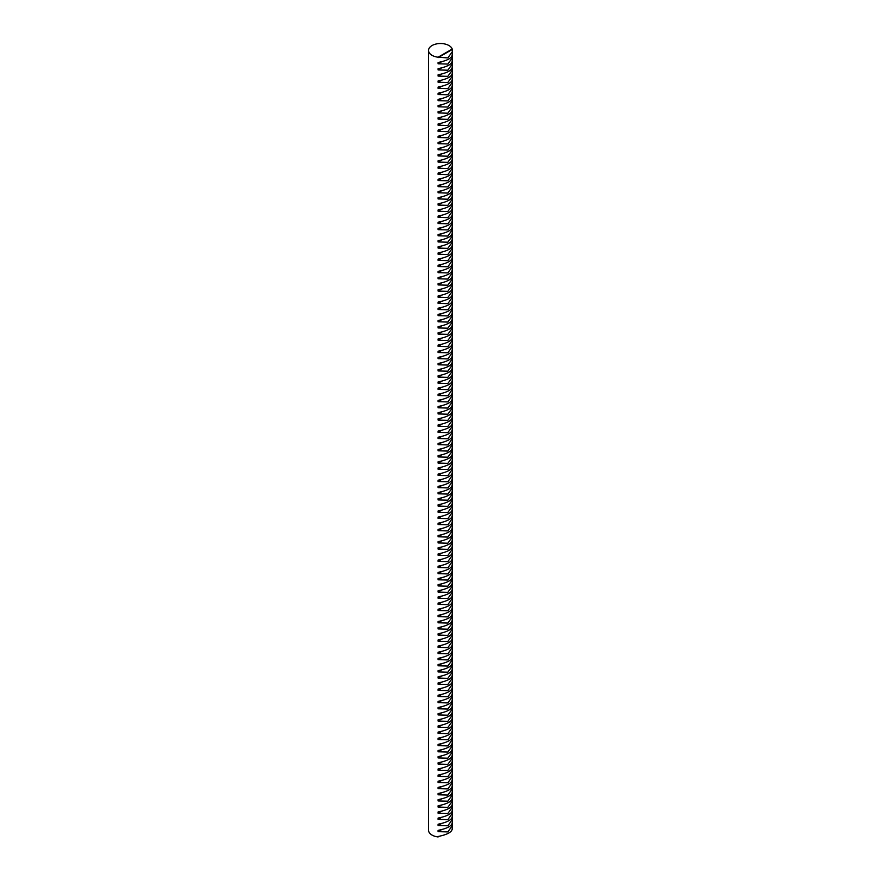 <?xml version="1.0" encoding="UTF-8"?>
<svg xmlns="http://www.w3.org/2000/svg" width="881" height="881" viewBox="0 0 881 881"><rect width="100%" height="100%" fill="white"/><g stroke="black" fill="none" stroke-linecap="round" stroke-linejoin="round"><path stroke-width="1.32" d="M452.228 49.49L452.228 49.039A11.971 6.916 0 0 0 448.969 45.548A11.971 6.916 0 0 0 435.919 44.05A11.971 6.916 0 0 0 428.529 50.437A11.971 6.916 0 0 0 432.031 55.327A11.971 6.916 0 0 0 438.088 57.21L447.845 57.915L452.471 51.439L452.228 49.49L438.088 57.65M428.529 50.437L428.529 830.177A11.971 6.916 0 0 0 432.031 835.067A11.971 6.916 0 0 0 438.088 836.95L438.088 836.498C447.691 834.549 452.405 831.829 452.228 828.338M452.305 55.955L452.471 57.584L447.845 64.06L438.088 63.795L438.088 62.507C447.691 60.547 452.405 57.827 452.228 54.336M452.305 62.099L452.471 63.729L447.845 70.205L438.088 69.94L438.088 68.652C447.691 66.692 452.405 63.972 452.228 60.481M452.305 68.244L452.471 69.874L447.845 76.339L438.088 76.085L438.088 74.797C447.691 72.837 452.405 70.117 452.228 66.626M452.305 74.389L452.471 76.019L447.845 82.484L438.088 82.23L438.088 80.931C447.691 78.982 452.405 76.262 452.228 72.771M452.305 80.523L452.471 82.153L447.845 88.629L438.088 88.364L438.088 87.076C447.691 85.127 452.405 82.407 452.228 78.916M452.305 86.668L452.471 88.298L447.845 94.774L438.088 94.509L438.088 93.221C447.691 91.261 452.405 88.541 452.228 85.061M452.305 92.813L452.471 94.443L447.845 100.919L438.088 100.654L438.088 99.366C447.691 97.406 452.405 94.685 452.228 91.195M452.305 98.958L452.471 100.588L447.845 107.053L438.088 106.799L438.088 105.511C447.691 103.551 452.405 100.83 452.228 97.339M452.305 105.103L452.471 106.733L447.845 113.197L438.088 112.944L438.088 111.645C447.691 109.696 452.405 106.975 452.228 103.484M452.305 111.237L452.471 112.867L447.845 119.342L438.088 119.078L438.088 117.79C447.691 115.84 452.405 113.12 452.228 109.629M452.305 117.382L452.471 119.012L447.845 125.487L438.088 125.223L438.088 123.935C447.691 121.985 452.405 119.254 452.228 115.774M452.305 123.527L452.471 125.157L447.845 131.632L438.088 131.368L438.088 130.08C447.691 128.119 452.405 125.399 452.228 121.908M452.305 129.672L452.471 131.302L447.845 137.777L438.088 137.513L438.088 136.225C447.691 134.264 452.405 131.544 452.228 128.053M452.305 135.817L452.471 137.447L447.845 143.911L438.088 143.658L438.088 142.359C447.691 140.409 452.405 137.689 452.228 134.198M452.305 141.951L452.471 143.581L447.845 150.056L438.088 149.803L438.088 148.504C447.691 146.554 452.405 143.834 452.228 140.343M452.305 148.096L452.471 149.726L447.845 156.201L438.088 155.937L438.088 154.649C447.691 152.699 452.405 149.968 452.228 146.488M452.305 154.241L452.471 155.871L447.845 162.346L438.088 162.082L438.088 160.794C447.691 158.833 452.405 156.113 452.228 152.622M452.305 160.386L452.471 162.016L447.845 168.491L438.088 168.227L438.088 166.938C447.691 164.978 452.405 162.258 452.228 158.767M452.305 166.531L452.471 168.161L447.845 174.625L438.088 174.372L438.088 173.072C447.691 171.123 452.405 168.403 452.228 164.912M452.305 172.665L452.471 174.295L447.845 180.77L438.088 180.517L438.088 179.217C447.691 177.268 452.405 174.548 452.228 171.057M452.305 178.81L452.471 180.44L447.845 186.915L438.088 186.651L438.088 185.362C447.691 183.413 452.405 180.682 452.228 177.202M452.305 184.955L452.471 186.585L447.845 193.06L438.088 192.796L438.088 191.507C447.691 189.547 452.405 186.827 452.228 183.336M452.305 191.1L452.471 192.73L447.845 199.205L438.088 198.941L438.088 197.652C447.691 195.692 452.405 192.972 452.228 189.481M452.305 197.245L452.471 198.875L447.845 205.339L438.088 205.086L438.088 203.786C447.691 201.837 452.405 199.117 452.228 195.626M452.305 203.379L452.471 205.009L447.845 211.484L438.088 211.231L438.088 209.931C447.691 207.982 452.405 205.262 452.228 201.771M452.305 209.524L452.471 211.154L447.845 217.629L438.088 217.365L438.088 216.076C447.691 214.127 452.405 211.396 452.228 207.916M452.305 215.669L452.471 217.299L447.845 223.774L438.088 223.51L438.088 222.221C447.691 220.261 452.405 217.541 452.228 214.05M452.305 221.814L452.471 223.444L447.845 229.919L438.088 229.655L438.088 228.366C447.691 226.406 452.405 223.686 452.228 220.195M452.305 227.959L452.471 229.589L447.845 236.053L438.088 235.8L438.088 234.5C447.691 232.551 452.405 229.831 452.228 226.34M452.305 234.093L452.471 235.734L447.845 242.198L438.088 241.945L438.088 240.645C447.691 238.696 452.405 235.976 452.228 232.485M452.305 240.238L452.471 241.868L447.845 248.343L438.088 248.079L438.088 246.79C447.691 244.841 452.405 242.11 452.228 238.63M452.305 246.383L452.471 248.013L447.845 254.488L438.088 254.224L438.088 252.935C447.691 250.975 452.405 248.255 452.228 244.764M452.305 252.528L452.471 254.157L447.845 260.633L438.088 260.369L438.088 259.08C447.691 257.12 452.405 254.4 452.228 250.909M452.305 258.673L452.471 260.302L447.845 266.767L438.088 266.514L438.088 265.214C447.691 263.265 452.405 260.545 452.228 257.054M452.305 264.807L452.471 266.447L447.845 272.912L438.088 272.658L438.088 271.359C447.691 269.41 452.405 266.69 452.228 263.199M452.305 270.952L452.471 272.581L447.845 279.057L438.088 278.792L438.088 277.504C447.691 275.555 452.405 272.835 452.228 269.344M452.305 277.097L452.471 278.726L447.845 285.202L438.088 284.937L438.088 283.649C447.691 281.689 452.405 278.969 452.228 275.478M452.305 283.242L452.471 284.871L447.845 291.347L438.088 291.082L438.088 289.794C447.691 287.834 452.405 285.114 452.228 281.623M452.305 289.386L452.471 291.016L447.845 297.481L438.088 297.227L438.088 295.939C447.691 293.979 452.405 291.259 452.228 287.768M452.305 295.52L452.471 297.161L447.845 303.626L438.088 303.372L438.088 302.073C447.691 300.124 452.405 297.404 452.228 293.913M452.305 301.665L452.471 303.295L447.845 309.771L438.088 309.506L438.088 308.218C447.691 306.269 452.405 303.549 452.228 300.058M452.305 307.81L452.471 309.44L447.845 315.916L438.088 315.651L438.088 314.363C447.691 312.403 452.405 309.683 452.228 306.192M452.305 313.955L452.471 315.585L447.845 322.061L438.088 321.796L438.088 320.508C447.691 318.548 452.405 315.827 452.228 312.337M452.305 320.1L452.471 321.73L447.845 328.195L438.088 327.941L438.088 326.653C447.691 324.693 452.405 321.972 452.228 318.481M452.305 326.245L452.471 327.875L447.845 334.34L438.088 334.086L438.088 332.787C447.691 330.838 452.405 328.117 452.228 324.626M452.305 332.379L452.471 334.009L447.845 340.484L438.088 340.22L438.088 338.932C447.691 336.983 452.405 334.262 452.228 330.771M452.305 338.524L452.471 340.154L447.845 346.629L438.088 346.365L438.088 345.077C447.691 343.127 452.405 340.396 452.228 336.916M452.305 344.669L452.471 346.299L447.845 352.774L438.088 352.51L438.088 351.222C447.691 349.261 452.405 346.541 452.228 343.05M452.305 350.814L452.471 352.444L447.845 358.908L438.088 358.655L438.088 357.367C447.691 355.406 452.405 352.686 452.228 349.195M452.305 356.959L452.471 358.589L447.845 365.053L438.088 364.8L438.088 363.501C447.691 361.551 452.405 358.831 452.228 355.34M452.305 363.093L452.471 364.723L447.845 371.198L438.088 370.945L438.088 369.646C447.691 367.696 452.405 364.976 452.228 361.485M452.305 369.238L452.471 370.868L447.845 377.343L438.088 377.079L438.088 375.791C447.691 373.841 452.405 371.11 452.228 367.63M452.305 375.383L452.471 377.013L447.845 383.488L438.088 383.224L438.088 381.936C447.691 379.975 452.405 377.255 452.228 373.764M452.305 381.528L452.471 383.158L447.845 389.633L438.088 389.369L438.088 388.08C447.691 386.12 452.405 383.4 452.228 379.909M452.305 387.673L452.471 389.303L447.845 395.767L438.088 395.514L438.088 394.214C447.691 392.265 452.405 389.545 452.228 386.054M452.305 393.807L452.471 395.437L447.845 401.912L438.088 401.659L438.088 400.359C447.691 398.41 452.405 395.69 452.228 392.199M452.305 399.952L452.471 401.582L447.845 408.057L438.088 407.793L438.088 406.504C447.691 404.555 452.405 401.824 452.228 398.344M452.305 406.097L452.471 407.727L447.845 414.202L438.088 413.938L438.088 412.649C447.691 410.689 452.405 407.969 452.228 404.478M452.305 412.242L452.471 413.872L447.845 420.347L438.088 420.083L438.088 418.794C447.691 416.834 452.405 414.114 452.228 410.623M452.305 418.387L452.471 420.017L447.845 426.481L438.088 426.228L438.088 424.928C447.691 422.979 452.405 420.259 452.228 416.768M452.305 424.521L452.471 426.151L447.845 432.626L438.088 432.373L438.088 431.073C447.691 429.124 452.405 426.404 452.228 422.913M452.305 430.666L452.471 432.296L447.845 438.771L438.088 438.507L438.088 437.218C447.691 435.269 452.405 432.538 452.228 429.058M452.305 436.811L452.471 438.441L447.845 444.916L438.088 444.652L438.088 443.363C447.691 441.403 452.405 438.683 452.228 435.192M452.305 442.956L452.471 444.586L447.845 451.061L438.088 450.797L438.088 449.508C447.691 447.548 452.405 444.828 452.228 441.337M452.305 449.101L452.471 450.731L447.845 457.195L438.088 456.942L438.088 455.642C447.691 453.693 452.405 450.973 452.228 447.482M452.305 455.235L452.471 456.876L447.845 463.34L438.088 463.087L438.088 461.787C447.691 459.838 452.405 457.118 452.228 453.627M452.305 461.38L452.471 463.01L447.845 469.485L438.088 469.221L438.088 467.932C447.691 465.983 452.405 463.252 452.228 459.772M452.305 467.525L452.471 469.155L447.845 475.63L438.088 475.366L438.088 474.077C447.691 472.117 452.405 469.397 452.228 465.906M452.305 473.67L452.471 475.3L447.845 481.775L438.088 481.511L438.088 480.222C447.691 478.262 452.405 475.542 452.228 472.051M452.305 479.815L452.471 481.444L447.845 487.909L438.088 487.656L438.088 486.356C447.691 484.407 452.405 481.687 452.228 478.196M452.305 485.949L452.471 487.589L447.845 494.054L438.088 493.8L438.088 492.501C447.691 490.552 452.405 487.832 452.228 484.341M452.305 492.094L452.471 493.723L447.845 500.199L438.088 499.934L438.088 498.646C447.691 496.697 452.405 493.966 452.228 490.486M452.305 498.239L452.471 499.868L447.845 506.344L438.088 506.079L438.088 504.791C447.691 502.831 452.405 500.111 452.228 496.62M452.305 504.384L452.471 506.013L447.845 512.489L438.088 512.224L438.088 510.936C447.691 508.976 452.405 506.256 452.228 502.765M452.305 510.528L452.471 512.158L447.845 518.623L438.088 518.369L438.088 517.07C447.691 515.121 452.405 512.401 452.228 508.91M452.305 516.662L452.471 518.303L447.845 524.768L438.088 524.514L438.088 523.215C447.691 521.266 452.405 518.546 452.228 515.055M452.305 522.807L452.471 524.437L447.845 530.913L438.088 530.648L438.088 529.36C447.691 527.411 452.405 524.691 452.228 521.2M452.305 528.952L452.471 530.582L447.845 537.058L438.088 536.793L438.088 535.505C447.691 533.545 452.405 530.825 452.228 527.334M452.305 535.097L452.471 536.727L447.845 543.203L438.088 542.938L438.088 541.65C447.691 539.69 452.405 536.97 452.228 533.479M452.305 541.242L452.471 542.872L447.845 549.337L438.088 549.083L438.088 547.795C447.691 545.835 452.405 543.114 452.228 539.624M452.305 547.387L452.471 549.017L447.845 555.482L438.088 555.228L438.088 553.929C447.691 551.98 452.405 549.259 452.228 545.768M452.305 553.521L452.471 555.151L447.845 561.626L438.088 561.362L438.088 560.074C447.691 558.125 452.405 555.404 452.228 551.913M452.305 559.666L452.471 561.296L447.845 567.771L438.088 567.507L438.088 566.219C447.691 564.269 452.405 561.538 452.228 558.058M452.305 565.811L452.471 567.441L447.845 573.916L438.088 573.652L438.088 572.364C447.691 570.403 452.405 567.683 452.228 564.192M452.305 571.956L452.471 573.586L447.845 580.05L438.088 579.797L438.088 578.509C447.691 576.548 452.405 573.828 452.228 570.337M452.305 578.101L452.471 579.731L447.845 586.195L438.088 585.942L438.088 584.643C447.691 582.693 452.405 579.973 452.228 576.482M452.305 584.235L452.471 585.865L447.845 592.34L438.088 592.076L438.088 590.788C447.691 588.838 452.405 586.118 452.228 582.627M452.305 590.38L452.471 592.01L447.845 598.485L438.088 598.221L438.088 596.933C447.691 594.983 452.405 592.252 452.228 588.772M452.305 596.525L452.471 598.155L447.845 604.63L438.088 604.366L438.088 603.078C447.691 601.117 452.405 598.397 452.228 594.906M452.305 602.67L452.471 604.3L447.845 610.775L438.088 610.511L438.088 609.223C447.691 607.262 452.405 604.542 452.228 601.051M452.305 608.815L452.471 610.445L447.845 616.909L438.088 616.656L438.088 615.356C447.691 613.407 452.405 610.687 452.228 607.196M452.305 614.949L452.471 616.579L447.845 623.054L438.088 622.801L438.088 621.501C447.691 619.552 452.405 616.832 452.228 613.341M452.305 621.094L452.471 622.724L447.845 629.199L438.088 628.935L438.088 627.646C447.691 625.697 452.405 622.966 452.228 619.486M452.305 627.239L452.471 628.869L447.845 635.344L438.088 635.08L438.088 633.791C447.691 631.831 452.405 629.111 452.228 625.62M452.305 633.384L452.471 635.014L447.845 641.489L438.088 641.225L438.088 639.936C447.691 637.976 452.405 635.256 452.228 631.765M452.305 639.529L452.471 641.159L447.845 647.623L438.088 647.37L438.088 646.07C447.691 644.121 452.405 641.401 452.228 637.91M452.305 645.663L452.471 647.293L447.845 653.768L438.088 653.515L438.088 652.215C447.691 650.266 452.405 647.546 452.228 644.055M452.305 651.808L452.471 653.438L447.845 659.913L438.088 659.649L438.088 658.36C447.691 656.411 452.405 653.68 452.228 650.2M452.305 657.953L452.471 659.583L447.845 666.058L438.088 665.794L438.088 664.505C447.691 662.545 452.405 659.825 452.228 656.334M452.305 664.098L452.471 665.728L447.845 672.203L438.088 671.939L438.088 670.65C447.691 668.69 452.405 665.97 452.228 662.479M452.305 670.243L452.471 671.873L447.845 678.337L438.088 678.084L438.088 676.784C447.691 674.835 452.405 672.115 452.228 668.624M452.305 676.377L452.471 678.007L447.845 684.482L438.088 684.229L438.088 682.929C447.691 680.98 452.405 678.26 452.228 674.769M452.305 682.522L452.471 684.152L447.845 690.627L438.088 690.363L438.088 689.074C447.691 687.125 452.405 684.394 452.228 680.914M452.305 688.667L452.471 690.297L447.845 696.772L438.088 696.508L438.088 695.219C447.691 693.259 452.405 690.539 452.228 687.048M452.305 694.812L452.471 696.442L447.845 702.917L438.088 702.653L438.088 701.364C447.691 699.404 452.405 696.684 452.228 693.193M452.305 700.957L452.471 702.586L447.845 709.051L438.088 708.798L438.088 707.498C447.691 705.549 452.405 702.829 452.228 699.338M452.305 707.091L452.471 708.731L447.845 715.196L438.088 714.943L438.088 713.643C447.691 711.694 452.405 708.974 452.228 705.483M452.305 713.236L452.471 714.865L447.845 721.341L438.088 721.076L438.088 719.788C447.691 717.839 452.405 715.108 452.228 711.628M452.305 719.381L452.471 721.01L447.845 727.486L438.088 727.221L438.088 725.933C447.691 723.973 452.405 721.253 452.228 717.762M452.305 725.526L452.471 727.155L447.845 733.631L438.088 733.366L438.088 732.078C447.691 730.118 452.405 727.398 452.228 723.907M452.305 731.671L452.471 733.3L447.845 739.765L438.088 739.511L438.088 738.212C447.691 736.263 452.405 733.543 452.228 730.052M452.305 737.804L452.471 739.445L447.845 745.91L438.088 745.656L438.088 744.357C447.691 742.408 452.405 739.688 452.228 736.197M452.305 743.949L452.471 745.579L447.845 752.055L438.088 751.79L438.088 750.502C447.691 748.553 452.405 745.833 452.228 742.342M452.305 750.094L452.471 751.724L447.845 758.2L438.088 757.935L438.088 756.647C447.691 754.687 452.405 751.967 452.228 748.476M452.305 756.239L452.471 757.869L447.845 764.345L438.088 764.08L438.088 762.792C447.691 760.832 452.405 758.112 452.228 754.621M452.305 762.384L452.471 764.014L447.845 770.479L438.088 770.225L438.088 768.937C447.691 766.977 452.405 764.256 452.228 760.766M452.305 768.529L452.471 770.159L447.845 776.624L438.088 776.37L438.088 775.071C447.691 773.122 452.405 770.401 452.228 766.911M452.305 774.663L452.471 776.293L447.845 782.769L438.088 782.504L438.088 781.216C447.691 779.267 452.405 776.546 452.228 773.055M452.305 780.808L452.471 782.438L447.845 788.913L438.088 788.649L438.088 787.361C447.691 785.4 452.405 782.68 452.228 779.189M452.305 786.953L452.471 788.583L447.845 795.058L438.088 794.794L438.088 793.506C447.691 791.545 452.405 788.825 452.228 785.334M452.305 793.098L452.471 794.728L447.845 801.192L438.088 800.939L438.088 799.651C447.691 797.69 452.405 794.97 452.228 791.479M452.305 799.243L452.471 800.873L447.845 807.337L438.088 807.084L438.088 805.785C447.691 803.835 452.405 801.115 452.228 797.624M452.305 805.377L452.471 807.007L447.845 813.482L438.088 813.218L438.088 811.93C447.691 809.98 452.405 807.26 452.228 803.769M452.305 811.522L452.471 813.152L447.845 819.627L438.088 819.363L438.088 818.075C447.691 816.125 452.405 813.394 452.228 809.914M452.305 817.667L452.471 819.297L447.845 825.772L438.088 825.508L438.088 824.22C447.691 822.259 452.405 819.539 452.228 816.048M452.305 823.812L452.471 825.442L447.845 831.917L438.088 831.653L438.088 830.365C447.691 828.404 452.405 825.684 452.228 822.193M452.228 49.039L438.088 57.21M439.134 836.344L438.088 836.95M441.392 61.89L438.088 63.795M441.392 68.035L438.088 69.94M441.392 74.18L438.088 76.085M441.392 80.314L438.088 82.23M441.392 86.459L438.088 88.364M441.392 92.604L438.088 94.509M441.392 98.749L438.088 100.654M441.392 104.894L438.088 106.799M441.392 111.028L438.088 112.944M441.392 117.173L438.088 119.078M441.392 123.318L438.088 125.223M441.392 129.463L438.088 131.368M441.392 135.608L438.088 137.513M441.392 141.742L438.088 143.658M441.392 147.887L438.088 149.803M441.392 154.032L438.088 155.937M441.392 160.177L438.088 162.082M441.392 166.322L438.088 168.227M441.392 172.456L438.088 174.372M441.392 178.601L438.088 180.517M441.392 184.746L438.088 186.651M441.392 190.891L438.088 192.796M441.392 197.036L438.088 198.941M441.392 203.17L438.088 205.086M441.392 209.315L438.088 211.231M441.392 215.46L438.088 217.365M441.392 221.605L438.088 223.51M441.392 227.75L438.088 229.655M441.392 233.883L438.088 235.8M441.392 240.028L438.088 241.945M441.392 246.173L438.088 248.079M441.392 252.318L438.088 254.224M441.392 258.463L438.088 260.369M441.392 264.597L438.088 266.514M441.392 270.742L438.088 272.658M441.392 276.887L438.088 278.792M441.392 283.032L438.088 284.937M441.392 289.177L438.088 291.082M441.392 295.322L438.088 297.227M441.392 301.456L438.088 303.372M441.392 307.601L438.088 309.506M441.392 313.746L438.088 315.651M441.392 319.891L438.088 321.796M441.392 326.036L438.088 327.941M441.392 332.17L438.088 334.086M441.392 338.315L438.088 340.22M441.392 344.46L438.088 346.365M441.392 350.605L438.088 352.51M441.392 356.75L438.088 358.655M441.392 362.884L438.088 364.8M441.392 369.029L438.088 370.945M441.392 375.174L438.088 377.079M441.392 381.319L438.088 383.224M441.392 387.464L438.088 389.369M441.392 393.598L438.088 395.514M441.392 399.743L438.088 401.659M441.392 405.888L438.088 407.793M441.392 412.033L438.088 413.938M441.392 418.178L438.088 420.083M441.392 424.312L438.088 426.228M441.392 430.457L438.088 432.373M441.392 436.602L438.088 438.507M441.392 442.747L438.088 444.652M441.392 448.892L438.088 450.797M441.392 455.025L438.088 456.942M441.392 461.17L438.088 463.087M441.392 467.315L438.088 469.221M441.392 473.46L438.088 475.366M441.392 479.605L438.088 481.511M441.392 485.739L438.088 487.656M441.392 491.884L438.088 493.8M441.392 498.029L438.088 499.934M441.392 504.174L438.088 506.079M441.392 510.319L438.088 512.224M441.392 516.453L438.088 518.369M441.392 522.598L438.088 524.514M441.392 528.743L438.088 530.648M441.392 534.888L438.088 536.793M441.392 541.033L438.088 542.938M441.392 547.178L438.088 549.083M441.392 553.312L438.088 555.228M441.392 559.457L438.088 561.362M441.392 565.602L438.088 567.507M441.392 571.747L438.088 573.652M441.392 577.892L438.088 579.797M441.392 584.026L438.088 585.942M441.392 590.171L438.088 592.076M441.392 596.316L438.088 598.221M441.392 602.461L438.088 604.366M441.392 608.606L438.088 610.511M441.392 614.74L438.088 616.656M441.392 620.885L438.088 622.801M441.392 627.03L438.088 628.935M441.392 633.175L438.088 635.08M441.392 639.32L438.088 641.225M441.392 645.454L438.088 647.37M441.392 651.599L438.088 653.515M441.392 657.744L438.088 659.649M441.392 663.889L438.088 665.794M441.392 670.034L438.088 671.939M441.392 676.168L438.088 678.084M441.392 682.312L438.088 684.229M441.392 688.457L438.088 690.363M441.392 694.602L438.088 696.508M441.392 700.747L438.088 702.653M441.392 706.881L438.088 708.798M441.392 713.026L438.088 714.943M441.392 719.171L438.088 721.076M441.392 725.316L438.088 727.221M441.392 731.461L438.088 733.366M441.392 737.595L438.088 739.511M441.392 743.74L438.088 745.656M441.392 749.885L438.088 751.79M441.392 756.03L438.088 757.935M441.392 762.175L438.088 764.08M441.392 768.32L438.088 770.225M441.392 774.454L438.088 776.37M441.392 780.599L438.088 782.504M441.392 786.744L438.088 788.649M441.392 792.889L438.088 794.794M441.392 799.034L438.088 800.939M441.392 805.168L438.088 807.084M441.392 811.313L438.088 813.218M441.392 817.458L438.088 819.363M441.392 823.603L438.088 825.508M441.392 829.748L438.088 831.653M452.471 829.175L452.471 825.442M452.471 823.03L452.471 819.297M452.471 816.885L452.471 813.152M452.471 810.74L452.471 807.007M452.471 804.606L452.471 800.873M452.471 798.461L452.471 794.728M452.471 792.316L452.471 788.583M452.471 786.171L452.471 782.438M452.471 780.026L452.471 776.293M452.471 773.892L452.471 770.159M452.471 767.747L452.471 764.014M452.471 761.602L452.471 757.869M452.471 755.458L452.471 751.724M452.471 749.313L452.471 745.579M452.471 743.168L452.471 739.445M452.471 737.034L452.471 733.3M452.471 730.889L452.471 727.155M452.471 724.744L452.471 721.01M452.471 718.599L452.471 714.865M452.471 712.454L452.471 708.731M452.471 706.32L452.471 702.586M452.471 700.175L452.471 696.442M452.471 694.03L452.471 690.297M452.471 687.885L452.471 684.152M452.471 681.74L452.471 678.007M452.471 675.606L452.471 671.873M452.471 669.461L452.471 665.728M452.471 663.316L452.471 659.583M452.471 657.171L452.471 653.438M452.471 651.026L452.471 647.293M452.471 644.892L452.471 641.159M452.471 638.747L452.471 635.014M452.471 632.602L452.471 628.869M452.471 626.457L452.471 622.724M452.471 620.312L452.471 616.579M452.471 614.178L452.471 610.445M452.471 608.033L452.471 604.3M452.471 601.888L452.471 598.155M452.471 595.743L452.471 592.01M452.471 589.598L452.471 585.865M452.471 583.464L452.471 579.731M452.471 577.319L452.471 573.586M452.471 571.174L452.471 567.441M452.471 565.029L452.471 561.296M452.471 558.884L452.471 555.151M452.471 552.75L452.471 549.017M452.471 546.605L452.471 542.872M452.471 540.46L452.471 536.727M452.471 534.315L452.471 530.582M452.471 528.171L452.471 524.437M452.471 522.026L452.471 518.303M452.471 515.892L452.471 512.158M452.471 509.747L452.471 506.013M452.471 503.602L452.471 499.868M452.471 497.457L452.471 493.723M452.471 491.312L452.471 487.589M452.471 485.178L452.471 481.444M452.471 479.033L452.471 475.3M452.471 472.888L452.471 469.155M452.471 466.743L452.471 463.01M452.471 460.598L452.471 456.876M452.471 454.464L452.471 450.731M452.471 448.319L452.471 444.586M452.471 442.174L452.471 438.441M452.471 436.029L452.471 432.296M452.471 429.884L452.471 426.151M452.471 423.75L452.471 420.017M452.471 417.605L452.471 413.872M452.471 411.46L452.471 407.727M452.471 405.315L452.471 401.582M452.471 399.17L452.471 395.437M452.471 393.036L452.471 389.303M452.471 386.891L452.471 383.158M452.471 380.746L452.471 377.013M452.471 374.601L452.471 370.868M452.471 368.456L452.471 364.723M452.471 362.322L452.471 358.589M452.471 356.177L452.471 352.444M452.471 350.032L452.471 346.299M452.471 343.887L452.471 340.154M452.471 337.742L452.471 334.009M452.471 331.608L452.471 327.875M452.471 325.463L452.471 321.73M452.471 319.318L452.471 315.585M452.471 313.173L452.471 309.44M452.471 307.029L452.471 303.295M452.471 300.895L452.471 297.161M452.471 294.75L452.471 291.016M452.471 288.605L452.471 284.871M452.471 282.46L452.471 278.726M452.471 276.315L452.471 272.581M452.471 270.17L452.471 266.447M452.471 264.036L452.471 260.302M452.471 257.891L452.471 254.157M452.471 251.746L452.471 248.013M452.471 245.601L452.471 241.868M452.471 239.456L452.471 235.734M452.471 233.322L452.471 229.589M452.471 227.177L452.471 223.444M452.471 221.032L452.471 217.299M452.471 214.887L452.471 211.154M452.471 208.742L452.471 205.009M452.471 202.608L452.471 198.875M452.471 196.463L452.471 192.73M452.471 190.318L452.471 186.585M452.471 184.173L452.471 180.44M452.471 178.028L452.471 174.295M452.471 171.894L452.471 168.161M452.471 165.749L452.471 162.016M452.471 159.604L452.471 155.871M452.471 153.459L452.471 149.726M452.471 147.314L452.471 143.581M452.471 141.18L452.471 137.447M452.471 135.035L452.471 131.302M452.471 128.89L452.471 125.157M452.471 122.745L452.471 119.012M452.471 116.6L452.471 112.867M452.471 110.466L452.471 106.733M452.471 104.321L452.471 100.588M452.471 98.176L452.471 94.443M452.471 92.031L452.471 88.298M452.471 85.886L452.471 82.153M452.471 79.753L452.471 76.019M452.471 73.608L452.471 69.874M452.471 67.463L452.471 63.729M452.471 61.318L452.471 57.584M452.471 55.173L452.471 51.439"/></g></svg>
